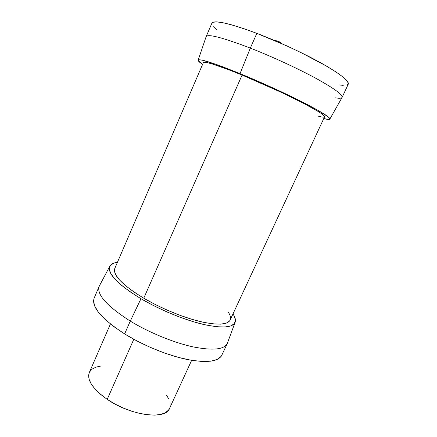 <?xml version="1.0" encoding="UTF-8"?>
<svg xmlns="http://www.w3.org/2000/svg" width="437" height="437" viewBox="0 0 437 437"><rect width="100%" height="100%" fill="white"/><g stroke="black" fill="none" stroke-linecap="round" stroke-linejoin="round"><path stroke-width="0.66" d="M110.424 323.992L89.274 372.592C86.723 380.032 92.699 388.952 107.212 399.352L133.804 339.27L107.212 399.352C130.729 415.734 165.88 420.083 169.518 408.486L191.652 360.323M203.342 62.66C204.379 60.912 217.293 65.042 242.087 75.055L143.757 298.22L242.087 75.055L230.556 70.444L212.797 64.119L207.236 62.611L204.101 62.234L203.358 62.595M169.551 408.404L168.562 410.053L165.481 412.637L160.903 414.363L154.977 415.123L147.919 414.844L140.009 413.522L131.597 411.195L123.065 407.95L114.811 403.941L107.212 399.352L100.608 394.398L95.288 389.312L91.448 384.325L89.208 379.638L88.613 375.443L89.301 372.537M89.623 371.892L92.141 369.09L96.014 367.124L100.8 366.053M166.705 395.534L168.507 398.544M170.048 402.843L170.086 406.732M275.195 40.532L274.463 40.483M280.953 43.29L280.494 42.547L280.953 43.29M277.009 41.575L276.621 41.406M329.88 119.033L342.024 97.517C343.307 95.113 334.764 88.804 316.393 78.589C298.291 68.724 272.246 56.684 250.335 48.103L240.022 73.618C261.047 82.249 286.219 93.758 303.955 102.815C321.982 112.151 330.601 117.597 329.815 119.148C329.312 119.678 327.291 119.487 323.751 118.569L328.968 119.438L329.875 118.722L328.182 116.832L316.743 109.621L307.227 104.503L282.378 92.283L240.022 73.618L250.335 48.103C271.994 56.586 297.706 68.451 315.782 78.256C334.136 88.411 342.914 94.78 342.111 97.369C341.559 98.369 339.276 98.516 335.25 97.817M342.111 97.369L348.278 84.155C349.31 81.074 340.691 74.274 322.419 63.764C304.42 53.642 278.637 41.673 256.819 33.359L250.335 48.103L256.819 33.359L243.551 28.569L232.129 24.991L223.028 22.746L216.544 21.866L212.814 22.314L211.885 23.194M213.425 26.75L217.031 30.12M339.669 84.98L343.242 85.384M347.06 85.089L348.404 83.582L347.054 80.85L342.898 76.934L335.938 71.925L326.357 66.014L300.918 52.549L286.262 45.661L256.819 33.359C229.114 23.145 214.146 19.747 211.907 23.156L206.166 36.555C208.138 33.769 222.859 37.62 250.335 48.103C222.307 37.424 207.564 33.627 206.111 36.719L198.169 60.115M202.593 64.376C199.556 62.349 198.065 60.972 198.125 60.24C199.185 58.323 213.147 62.781 240.022 73.618L216.648 64.578L202.167 60.142L198.862 59.787L198.19 60.617L202.593 64.376M324.565 116.816L322.91 114.647L318.792 111.806L303.491 103.269L280.756 92.092L242.087 75.055C261.392 82.992 284.427 93.518 300.711 101.837C317.289 110.414 325.226 115.423 324.533 116.87C324.046 117.378 322.042 117.16 318.518 116.22M114.789 268.449L114.39 270.667L115.729 274.84L119.448 279.888L125.501 285.634L133.706 291.84L143.757 298.22C122.169 284.908 112.522 274.96 114.822 268.378M94.168 298.039L93.551 300.683L94.611 305.922L98.347 312.127L104.738 319.07L113.609 326.455L124.627 333.934L130.27 321.102C149.143 332.595 173.817 342.69 193.072 346.885C212.89 350.764 224.307 349.589 227.322 343.362L235.051 322.484C232.364 327.848 221.422 328.406 202.238 324.139C183.595 319.627 159.538 309.68 140.971 298.733L130.27 321.102L124.627 333.934C143.243 345.481 167.666 355.445 186.91 359.433C206.745 363.098 218.369 361.699 221.788 355.237L227.224 343.586C223.979 349.666 212.475 350.736 192.701 346.803C173.5 342.564 149.017 332.519 130.27 321.102C106.83 306.053 96.468 294.456 99.188 286.317L94.13 298.132C91.202 306.758 101.368 318.693 124.627 333.934L137.294 341.128L150.989 347.661L165.006 353.194L178.624 357.45L191.166 360.241L202.058 361.486L210.847 361.181L217.255 359.422L221.133 356.363L221.827 355.15M109.714 266.401C110.812 264.205 113.391 262.828 117.449 262.266L113.888 263.101L110.403 265.325L109.239 268.728L110.594 273.229L114.554 278.708L121.087 284.968L130.007 291.747L140.971 298.733C117.602 284.274 107.185 273.496 109.714 266.401L99.292 286.093C96.244 294.199 106.573 305.867 130.27 321.102L140.971 298.733L153.485 305.578L166.929 311.925L180.618 317.448L193.859 321.872L205.991 324.997L216.457 326.712L224.842 327.002L230.867 325.915L234.401 323.577L235.45 320.146L234.112 315.831L232.981 313.946C235.27 317.349 235.958 320.19 235.057 322.473M227.983 311.728C230.31 315.039 231.042 317.786 230.179 319.977C227.677 324.931 217.604 325.439 199.971 321.506C182.852 317.36 160.821 308.26 143.757 298.22L155.19 304.463L167.469 310.259L179.968 315.301L192.067 319.36L203.178 322.244L212.797 323.85L220.543 324.161L226.148 323.211L229.485 321.108M230.086 320.179L324.576 116.794M114.762 268.515L203.369 62.578M274.665 40.57C277.348 40.849 279.303 41.526 280.538 42.602C277.025 40.428 276.905 40.941 274.665 40.57L275.747 40.663M276.916 40.892L277.943 41.209M278.637 41.493L281.756 43.645"/></g></svg>
